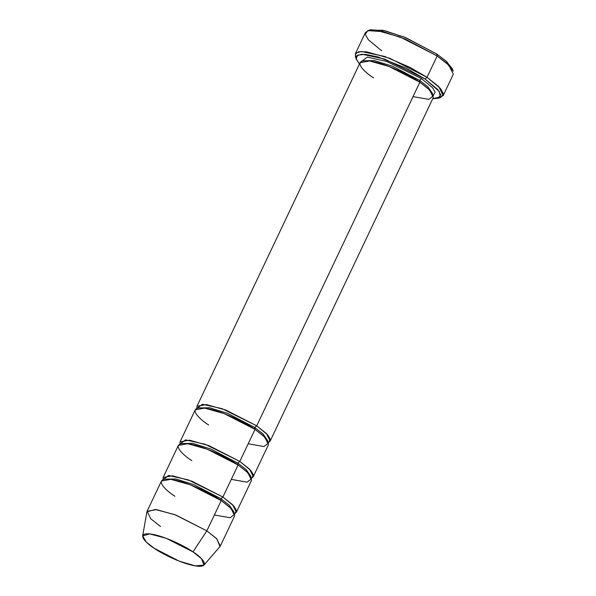 <?xml version="1.0" encoding="UTF-8"?>
<svg xmlns="http://www.w3.org/2000/svg" width="596" height="596" viewBox="0 0 596 596"><rect width="100%" height="100%" fill="white"/><g stroke="black" fill="none" stroke-linecap="round" stroke-linejoin="round"><path stroke-width="0.89" d="M452.237 68.622L446.099 61.097L436.861 54.065L437.173 55.957L446.814 63.295L453.221 71.14L452.237 68.622M425.03 78.992L437.822 89.586L440.749 94.846L438.164 98.258L432.718 98.727L440.28 96.88L439.252 91.426L425.03 78.992L406.338 68.257L378.11 56.985L365.341 54.348L357.689 55.123L356.199 58.803L359.485 63.958L356.408 59.436L356.788 55.793L361.973 54.229L384.45 59.004L425.03 78.992L427.034 77.316L425.03 78.992M438.164 98.258L440.742 97.424L443.431 93.863L440.384 88.379L427.034 77.316L438.708 86.576L443.193 95.576L439.289 97.766M256.712 425.82L266.442 433.538L270.182 441.033L268.535 442.433L270.346 439.356L267.671 434.842L256.712 425.82L254.715 427.488L263.082 433.977L267.708 440.682L263.082 433.977L254.715 427.488L256.712 425.82L222.047 408.655L202.431 404.274L196.911 408.424L196.948 406.256L206.38 404.565L225.839 410.048L256.712 425.82L419.867 82.226L256.712 425.82M270.182 441.033L433.337 97.439L429.597 89.944L419.867 82.226L419.554 80.333L427.921 86.822L432.547 93.527L427.921 86.822L419.554 80.333L421.558 78.665L419.554 80.333L392.429 66.216L374.459 60.598L363.627 60.799L374.459 60.598L392.429 66.216L419.554 80.333L419.867 82.226L428.405 88.797L433.478 95.688L428.882 99.39L413.028 96.619M433.374 95.278L435.184 92.209L432.51 87.686L421.558 78.665L386.886 61.5L367.27 57.119L361.75 61.269L367.27 57.119L386.886 61.5L421.558 78.665L432.51 87.686L435.184 92.209L433.374 95.278M373.573 77.882C364.253 72.161 351.312 59.458 368.06 60.799C385.582 62.677 412.41 76.683 419.867 82.226L388.987 66.454L369.527 60.971L360.103 62.662L196.948 406.256M443.193 95.576L453.34 74.209L448.848 65.217L437.173 55.957L427.034 77.316L437.173 55.957L400.125 37.026L376.769 30.448L369.013 30.359L365.46 32.482L355.313 53.849L358.874 51.718L366.629 51.815L389.978 58.393L427.034 77.316L410.234 67.49L384.688 56.464L361.228 51.479L355.827 53.118L355.432 56.918L356.408 59.436M198.788 407.955L209.621 407.753L227.59 413.371L254.715 427.488L227.59 413.371L209.621 407.753L198.788 407.955M208.727 425.03C199.414 419.316 186.474 406.614 203.214 407.955C220.744 409.825 247.571 423.838 255.021 429.381L254.715 427.488L255.021 429.381L239.808 461.423L237.804 463.092L246.178 469.581L250.797 476.286L246.178 469.581L237.804 463.092L239.808 461.423L205.136 444.258L185.52 439.878L179.999 444.027L180.044 441.867L189.468 440.168L208.935 445.652L239.808 461.423L249.538 469.141L253.278 476.636L251.624 478.037L253.442 474.967L250.767 470.445L239.808 461.423L255.021 429.381L224.148 413.602L204.689 408.126L195.257 409.817L180.044 441.867M203.996 565.068L219.969 546.584L216.966 538.978L206.842 530.857L216.571 538.568L220.311 546.07L234.682 515.801L230.943 508.306L221.213 500.588L206.842 530.857L192.977 551.866L201.478 558.683L203.996 565.068L195.257 565.895L179.105 561.097L154.118 548.223C160.376 552.872 182.89 564.628 197.596 566.2C211.647 567.332 200.792 556.664 192.977 551.866C186.719 547.217 164.205 535.461 149.499 533.889C135.448 532.764 146.303 543.425 154.118 548.223L146.311 542.092L142.66 535.946L149.663 533.904L166.113 538.27L192.977 551.866L206.842 530.857L174.837 514.653L155.228 509.453L146.892 511.882L142.66 535.946M222.904 497.027L220.9 498.703L229.266 505.185L233.893 511.889L229.266 505.185L220.9 498.703L222.904 497.027L188.232 479.862L168.616 475.481L163.095 479.631L163.14 477.47L172.564 475.779L192.024 481.255L222.904 497.027L232.634 504.745L236.366 512.24L234.72 513.64L236.53 510.571L233.855 506.049L222.904 497.027L238.117 464.984L237.804 463.092L210.679 448.974L192.709 443.357L181.884 443.558L192.709 443.357L210.679 448.974L237.804 463.092L238.117 464.984L222.904 497.027M164.973 479.169L175.805 478.968L193.775 484.585L220.9 498.703L193.775 484.585L175.805 478.968L164.973 479.169M174.919 496.245C165.599 490.523 152.658 477.821 169.406 479.169C186.928 481.039 213.755 495.045 221.213 500.588L220.9 498.703L221.213 500.588L229.751 507.166L234.824 514.05L230.227 517.76L214.374 514.981M191.823 460.641C182.51 454.919 169.569 442.217 186.31 443.566C203.832 445.435 230.667 459.442 238.117 464.984L207.244 449.213L187.785 443.729L178.353 445.428L163.14 477.47M253.278 476.636L268.491 444.594L264.751 437.092L255.021 429.381L263.559 435.952L268.64 442.843L264.035 446.546L248.189 443.774M236.366 512.24L251.587 480.197L247.847 472.702L238.117 464.984L246.655 471.555L251.735 478.446L247.131 482.149L231.285 479.378M160.547 526.506L150.818 518.796L147.078 511.293L156.502 509.602L175.962 515.078L206.842 530.857L221.213 500.588L190.333 484.816L170.873 479.34L161.449 481.032L147.078 511.293M369.364 30.292L382.729 30.262L404.371 37.116L436.861 54.065L446.844 61.775L452.565 69.806M356.088 58.252L355.313 53.849M437.173 55.957L436.861 54.065L406.003 37.779L384.942 30.746L370.481 29.8L367.911 30.634L382.997 31.625L404.975 38.963L437.173 55.957M381.619 50.742L368.268 39.686L365.221 34.195L367.911 30.634"/></g></svg>
